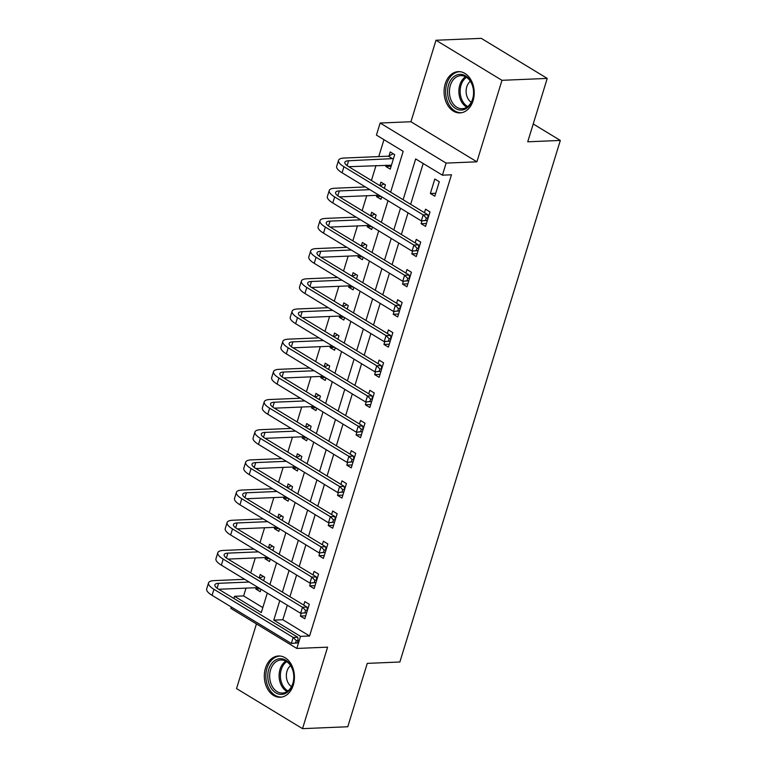 <?xml version="1.0" encoding="UTF-8"?>
<svg xmlns="http://www.w3.org/2000/svg" width="767" height="767" viewBox="0 0 767 767"><rect width="100%" height="100%" fill="white"/><g stroke="black" fill="none" stroke-linecap="round" stroke-linejoin="round"><path stroke-width="1.15" d="M445.234 83.824A20.651 15.052 -92.4 0 0 460.008 112.902A20.651 15.052 -92.4 0 0 473.057 100.726A20.651 15.052 -92.4 0 0 458.282 71.638A20.651 15.052 -92.4 0 0 445.234 83.824M265.468 668.172A20.651 15.052 -92.4 0 0 280.243 697.251A20.651 15.052 -92.4 0 0 293.282 685.065A20.651 15.052 -92.4 0 0 278.507 655.986A20.651 15.052 -92.4 0 0 265.468 668.172M390.633 192.153L403.183 151.348L376.434 135.107L380.154 123.027L446.126 163.103L442.415 175.173L415.666 158.932L403.106 199.736M410.93 121.742L476.901 161.808L501.973 80.314L547.235 78.416L481.264 38.35L436.001 40.248L410.93 121.742L380.154 123.027M256.437 623.926L236.543 688.584L302.524 728.65L327.595 647.156L296.819 648.441L230.838 608.375L231.26 606.994M233.887 598.481L234.549 596.304L261.298 612.545L267.3 593.054M246.006 588.126L243.609 595.921L234.549 596.304M383.96 139.68L378.764 156.593M376.003 165.567L371.41 180.485M366.712 195.748L362.129 210.666M357.432 225.929L352.839 240.848M348.141 256.111L343.549 271.039M338.861 286.292L334.268 301.22M329.57 316.474L324.978 331.402M320.29 346.665L315.697 361.583M310.999 376.846L306.407 391.764M301.719 407.028L297.126 421.955M292.428 437.209L287.836 452.137M283.148 467.391L278.555 482.318M273.857 497.582L269.265 512.5M264.577 527.763L259.984 542.681M255.286 557.945L250.694 572.863M501.973 80.314L436.001 40.248M547.235 78.416L527.734 141.799L560.322 140.438L399.866 662.007L367.278 663.369L347.777 726.752L302.524 728.65M243.609 595.921L262.822 607.598M256.188 587.704L255.785 588.998L260.243 591.702L261.01 589.229M263.627 580.715L264.701 577.215L260.243 574.502L259.169 578.011M265.468 557.513L265.075 558.807L269.533 561.521L270.291 559.047M272.908 550.533L273.992 547.034L269.533 544.321L268.45 547.83M274.759 527.332L274.356 528.626L278.814 531.339L279.581 528.866M282.198 520.352L283.272 516.843L278.814 514.139L277.74 517.648M284.039 497.15L283.646 498.445L288.104 501.148L288.862 498.684M291.479 490.171L292.563 486.661L288.104 483.958L287.021 487.457M293.33 466.969L292.927 468.263L297.385 470.967L298.152 468.493M300.769 459.989L301.843 456.48L297.385 453.776L296.311 457.276M302.61 436.787L302.217 438.082L306.675 440.785L307.433 438.312M310.05 429.798L311.134 426.299L306.675 423.595L305.592 427.094M311.901 406.606L311.498 407.891L315.956 410.604L316.723 408.13M319.34 399.617L320.414 396.117L315.956 393.404L314.882 396.913M321.181 376.415L320.788 377.709L325.246 380.422L326.004 377.949M328.621 369.435L329.705 365.936L325.246 363.222L324.163 366.731M330.472 346.233L330.069 347.528L334.527 350.231L335.294 347.767M337.911 339.254L338.985 335.745L334.527 333.041L333.453 336.55M339.762 316.052L339.359 317.346L343.817 320.05L344.575 317.586M347.192 309.072L348.276 305.563L343.817 302.86L342.734 306.359M349.043 285.87L348.649 287.165L353.098 289.868L353.865 287.395M356.482 278.891L357.556 275.382L353.098 272.678L352.024 276.178M358.333 255.689L357.93 256.983L362.388 259.687L363.146 257.213M365.763 248.7L366.847 245.2L362.388 242.487L361.305 245.996M367.614 225.498L367.22 226.792L371.669 229.506L372.436 227.032M375.053 218.518L376.127 215.019L371.669 212.306L370.595 215.815M376.904 195.317L376.501 196.611L380.959 199.324L381.717 196.851M384.334 188.337L385.418 184.828L380.959 182.124L379.876 185.633M386.185 165.135L385.791 166.429L390.25 169.133L394.698 154.646L390.24 151.943L389.032 155.883M287.309 605.201L282.831 619.746L309.58 635.996L451.466 174.79L442.415 175.173M423.192 163.505L410.642 204.31M408.025 212.823L401.352 234.491M398.735 243.005L392.071 264.673M389.454 273.186L382.781 294.864M380.164 303.368L373.5 325.045M370.883 333.559L364.21 355.226M361.593 363.74L354.929 385.408M352.312 393.922L345.639 415.589M343.022 424.103L336.358 445.771M333.741 454.285L327.068 475.962M324.451 484.476L317.787 506.143M315.17 514.657L308.497 536.325M305.88 544.838L299.216 566.506M296.589 575.02L289.926 596.688M301.23 613.264L300.367 616.064L304.825 618.777L309.283 604.291L304.825 601.577L303.751 605.086M310.52 583.083L309.657 585.883L314.115 588.596L318.564 574.099L314.106 571.396L313.032 574.905M319.801 552.902L318.938 555.701L323.396 558.405L327.854 543.918L323.396 541.214L322.322 544.714M329.091 522.711L328.228 525.52L332.686 528.223L337.135 513.737L332.677 511.033L331.603 514.532M338.372 492.529L337.509 495.338L341.967 498.042L346.425 483.555L341.967 480.851L340.893 484.351M347.662 462.348L346.799 465.147L351.257 467.86L355.706 453.374L351.257 450.66L350.174 454.169M356.943 432.166L356.08 434.966L360.538 437.679L364.996 423.192L360.538 420.479L359.464 423.988M366.233 401.985L365.37 404.784L369.828 407.488L374.277 393.001L369.828 390.298L368.745 393.807M375.514 371.803L374.651 374.603L379.109 377.306L383.567 362.82L379.109 360.116L378.035 363.616M384.804 341.612L383.941 344.421L388.399 347.125L392.857 332.638L388.399 329.935L387.316 333.434M394.085 311.431L393.222 314.24L397.68 316.944L402.138 302.457L397.68 299.744L396.606 303.253M403.375 281.249L402.512 284.049L406.97 286.762L411.428 272.275L406.97 269.562L405.887 273.071M412.656 251.068L411.793 253.867L416.251 256.581L420.709 242.084L416.251 239.381L415.177 242.89M421.946 220.886L421.083 223.686L425.541 226.39L429.999 211.903L425.541 209.199L424.458 212.699M434.822 196.208L439.28 181.721L434.822 179.018L430.364 193.505L434.822 196.208M560.322 140.438L533.218 123.976M476.901 161.808L446.126 163.103M309.58 635.996L300.53 636.37L296.819 648.441M269.917 584.54L276.58 562.873M279.198 554.359L285.87 532.682M288.488 524.168L295.151 502.5M297.769 493.986L304.441 472.319M307.059 463.805L313.722 442.137M316.34 433.623L323.012 411.956M325.63 403.442L332.293 381.765M334.92 373.261L341.583 351.583M344.201 343.07L350.864 321.402M353.491 312.888L360.154 291.22M362.772 282.707L369.435 261.039M372.062 252.525L378.725 230.848M381.343 222.344L388.006 200.666M279.782 600.628L273.781 620.129L300.53 636.37M400.489 208.25L393.826 229.918M391.208 238.432L384.535 260.099M381.918 268.613L375.255 290.29M372.637 298.804L365.964 320.472M363.347 328.985L356.684 350.653M354.066 359.167L347.393 380.835M344.776 389.348L338.113 411.016M335.495 419.53L328.822 441.207M326.205 449.711L319.542 471.389M316.924 479.902L310.252 501.57M307.634 510.084L300.971 531.752M298.353 540.265L291.681 561.933M289.063 570.447L282.4 592.114M282.831 619.746L273.781 620.129M305.726 615.843L300.367 616.064M260.31 588.807L255.785 588.998M391.151 166.209L385.791 166.429M381.017 196.419L376.501 196.611M371.736 226.61L367.22 226.792M362.446 256.792L357.93 256.983M353.165 286.973L348.649 287.165M343.875 317.154L339.359 317.346M334.594 347.336L330.069 347.528M325.304 377.527L320.788 377.709M316.023 407.708L311.498 407.891M306.733 437.89L302.217 438.082M297.452 468.071L292.927 468.263M288.162 498.253L283.646 498.445M278.881 528.434L274.356 528.626M269.591 558.625L265.075 558.807M315.016 585.662L309.657 585.883M324.297 555.481L318.938 555.701M333.587 525.29L328.228 525.52M342.868 495.108L337.509 495.338M352.158 464.927L346.799 465.147M361.439 434.745L356.08 434.966M370.729 404.564L365.37 404.784M380.01 374.373L374.651 374.603M389.3 344.191L383.941 344.421M398.581 314.01L393.222 314.24M407.871 283.828L402.512 284.049M417.152 253.647L411.793 253.867M426.442 223.465L421.083 223.686M435.723 193.274L430.364 193.505M297.385 642.938L298.123 640.522L296.311 640.598L295.573 643.014L297.385 642.938L291.335 643.475L293.195 637.435L213.935 589.296A19.856 5.935 -162.9 0 1 208.538 582.891A19.856 5.935 -162.9 0 1 214.137 580.609L244.702 579.325M259.505 578.213L263.263 576.343M258.335 587.608L218.72 589.267M249.16 582.038L218.595 583.313A13.24 3.96 17.1 0 0 214.856 584.837A13.24 3.96 17.1 0 0 218.461 589.114L297.721 637.243L298.123 640.522M295.573 643.014L291.335 643.475L212.075 595.336A19.856 5.935 -162.9 0 1 206.678 588.931L208.538 582.891M296.311 640.598L293.195 637.435L297.721 637.243M306.666 612.756L307.414 610.34L305.602 610.417L304.854 612.833L306.666 612.756L300.626 613.293L302.476 607.253L223.216 559.114A19.856 5.935 -162.9 0 1 217.818 552.71A19.856 5.935 -162.9 0 1 223.427 550.428L253.992 549.143M268.786 548.031L272.553 546.152M267.625 557.427L228.01 559.085M258.45 551.856L227.885 553.132A13.24 3.96 17.1 0 0 224.146 554.656A13.24 3.96 17.1 0 0 227.741 558.922L307.001 607.061L307.414 610.34M304.854 612.833L300.626 613.293L221.366 565.154A19.856 5.935 -162.9 0 1 215.958 558.75L217.818 552.71M305.602 610.417L302.476 607.253L307.001 607.061M315.956 582.575L316.694 580.159L314.882 580.236L314.144 582.642L315.956 582.575L309.906 583.102L311.766 577.072L232.506 528.933A19.856 5.935 -162.9 0 1 227.109 522.528A19.856 5.935 -162.9 0 1 232.708 520.247L263.273 518.962M278.076 517.85L281.834 515.97M276.906 527.245L237.291 528.904M267.731 521.665L237.166 522.95A13.24 3.96 17.1 0 0 233.427 524.475A13.24 3.96 17.1 0 0 237.032 528.741L316.292 576.88L316.694 580.159M314.144 582.642L309.906 583.102L230.646 534.973A19.856 5.935 -162.9 0 1 225.249 528.559L227.109 522.528M314.882 580.236L311.766 577.072L316.292 576.88M325.237 552.384L325.985 549.977L324.173 550.044L323.425 552.461L325.237 552.384L319.197 552.921L321.047 546.89L241.787 498.751A19.856 5.935 -162.9 0 1 236.389 492.347A19.856 5.935 -162.9 0 1 241.998 490.055L272.563 488.78M287.357 487.659L291.124 485.789M286.196 497.064L246.581 498.723M277.021 491.484L246.456 492.769A13.24 3.96 17.1 0 0 242.717 494.293A13.24 3.96 17.1 0 0 246.312 498.56L325.572 546.698L325.985 549.977M323.425 552.461L319.197 552.921L239.937 504.791A19.856 5.935 -162.9 0 1 234.529 498.377L236.389 492.347M324.173 550.044L321.047 546.89L325.572 546.698M334.527 522.202L335.265 519.786L333.453 519.863L332.715 522.279L334.527 522.202L328.477 522.739L330.337 516.699L251.077 468.57A19.856 5.935 -162.9 0 1 245.68 462.156A19.856 5.935 -162.9 0 1 251.279 459.874L281.844 458.599M296.647 457.477L300.405 455.608M295.477 466.873L255.862 468.541M286.302 461.303L255.737 462.587A13.24 3.96 17.1 0 0 251.998 464.102A13.24 3.96 17.1 0 0 255.603 468.378L334.863 516.517L335.265 519.786M332.715 522.279L328.477 522.739L249.217 474.6A19.856 5.935 -162.9 0 1 243.82 468.196L245.68 462.156M333.453 519.863L330.337 516.699L334.863 516.517M291.182 666.101A17.871 13.029 87.6 0 1 288.737 691.038A17.871 13.029 87.6 0 1 270.463 687.021A17.871 13.029 87.6 0 1 272.908 662.084A17.871 13.029 87.6 0 1 291.182 666.101M272.132 686.206A16.548 12.061 -92.4 0 0 282.419 693.052A16.548 12.061 -92.4 0 0 292.697 683.828A16.548 12.061 -92.4 0 0 291.326 666.839A16.548 12.061 -92.4 0 0 281.038 659.994A16.548 12.061 -92.4 0 0 270.761 669.217A16.548 12.061 -92.4 0 0 272.132 686.206M291.489 686.618A11.783 8.59 87.6 0 1 288.114 682.87A11.783 8.59 87.6 0 1 290.607 665.651M280.243 656.053A20.517 14.957 -92.4 0 0 279.965 656.063A20.517 14.957 -92.4 0 0 267.223 667.501A20.517 14.957 -92.4 0 0 268.929 688.574A20.517 14.957 -92.4 0 0 281.681 697.059A20.517 14.957 -92.4 0 0 281.959 697.05M448.561 84.907A17.871 13.029 87.6 0 1 465.607 75.914A17.871 13.029 87.6 0 1 472.625 99.528A17.871 13.029 87.6 0 1 455.579 108.511A17.871 13.029 87.6 0 1 448.561 84.907M472.645 98.943A16.548 12.061 -92.4 0 0 460.804 75.645A16.548 12.061 -92.4 0 0 450.354 85.405A16.548 12.061 -92.4 0 0 462.194 108.713A16.548 12.061 -92.4 0 0 472.645 98.943M471.254 102.27A11.783 8.59 87.6 0 1 466.777 86.805A11.783 8.59 87.6 0 1 470.372 81.302M459.73 71.715L459.989 71.705A20.517 14.957 -92.4 0 0 459.73 71.715A20.517 14.957 -92.4 0 0 446.777 83.824A20.517 14.957 -92.4 0 0 461.456 112.711A20.517 14.957 -92.4 0 0 461.724 112.701M343.808 492.021L344.556 489.605L342.744 489.682L341.996 492.098L343.808 492.021L337.768 492.558L339.618 486.518L260.358 438.388A19.856 5.935 -162.9 0 1 254.96 431.974A19.856 5.935 -162.9 0 1 260.569 429.693L291.134 428.417M305.928 427.296L309.695 425.426M304.767 436.691L265.152 438.35M295.592 431.121L265.027 432.396A13.24 3.96 17.1 0 0 261.288 433.921A13.24 3.96 17.1 0 0 264.883 438.197L344.153 486.336L344.556 489.605M341.996 492.098L337.768 492.558L258.508 444.419A19.856 5.935 -162.9 0 1 253.1 438.015L254.96 431.974M342.744 489.682L339.618 486.518L344.153 486.336M353.098 461.839L353.836 459.423L352.024 459.5L351.286 461.916L353.098 461.839L347.048 462.376L348.908 456.336L269.648 408.197A19.856 5.935 -162.9 0 1 264.251 401.793A19.856 5.935 -162.9 0 1 269.85 399.511L300.415 398.226M315.218 397.114L318.976 395.235M314.048 406.51L274.433 408.169M304.873 400.94L274.308 402.215A13.24 3.96 17.1 0 0 270.569 403.739A13.24 3.96 17.1 0 0 274.174 408.015L353.434 456.144L353.836 459.423M351.286 461.916L347.048 462.376L267.788 414.238A19.856 5.935 -162.9 0 1 262.391 407.833L264.251 401.793M352.024 459.5L348.908 456.336L353.434 456.144M362.379 431.658L363.127 429.242L361.315 429.319L360.567 431.735L362.379 431.658L356.339 432.195L358.189 426.155L278.929 378.016A19.856 5.935 -162.9 0 1 273.531 371.612A19.856 5.935 -162.9 0 1 279.14 369.33L309.705 368.045M324.499 366.933L328.266 365.054M323.338 376.329L283.723 377.987M314.163 370.758L283.598 372.033A13.24 3.96 17.1 0 0 279.859 373.558A13.24 3.96 17.1 0 0 283.454 377.824L362.724 425.963L363.127 429.242M360.567 431.735L356.339 432.195L277.079 384.056A19.856 5.935 -162.9 0 1 271.671 377.652L273.531 371.612M361.315 429.319L358.189 426.155L362.724 425.963M371.669 401.467L372.407 399.061L370.595 399.137L369.857 401.544L371.669 401.467L365.619 402.004L367.479 395.973L288.219 347.834A19.856 5.935 -162.9 0 1 282.822 341.43A19.856 5.935 -162.9 0 1 288.421 339.148L318.986 337.863M333.789 336.751L337.547 334.872M332.619 346.147L293.004 347.806M323.444 340.567L292.879 341.852A13.24 3.96 17.1 0 0 289.14 343.376A13.24 3.96 17.1 0 0 292.745 347.643L372.005 395.782L372.407 399.061M369.857 401.544L365.619 402.004L286.359 353.875A19.856 5.935 -162.9 0 1 280.962 347.461L282.822 341.43M370.595 399.137L367.479 395.973L372.005 395.782M380.95 371.286L381.698 368.869L379.886 368.946L379.138 371.362L380.95 371.286L374.91 371.822L376.76 365.792L297.5 317.653A19.856 5.935 -162.9 0 1 292.102 311.249A19.856 5.935 -162.9 0 1 297.711 308.957L328.276 307.682M343.07 306.56L346.837 304.691M341.909 315.966L302.294 317.624M332.734 310.386L302.169 311.67A13.24 3.96 17.1 0 0 298.43 313.195A13.24 3.96 17.1 0 0 302.025 317.461L381.295 365.6L381.698 368.869M379.138 371.362L374.91 371.822L295.65 323.684A19.856 5.935 -162.9 0 1 290.242 317.279L292.102 311.249M379.886 368.946L376.76 365.792L381.295 365.6M390.24 341.104L390.978 338.688L389.166 338.765L388.428 341.181L390.24 341.104L384.19 341.641L386.05 335.601L306.79 287.472A19.856 5.935 -162.9 0 1 301.393 281.058A19.856 5.935 -162.9 0 1 306.992 278.776L337.557 277.501M352.36 276.379L356.118 274.509M351.19 285.775L311.575 287.443M342.015 280.204L311.45 281.489A13.24 3.96 17.1 0 0 307.711 283.004A13.24 3.96 17.1 0 0 311.316 287.28L390.576 335.419L390.978 338.688M388.428 341.181L384.19 341.641L304.93 293.502A19.856 5.935 -162.9 0 1 299.533 287.098L301.393 281.058M389.166 338.765L386.05 335.601L390.576 335.419M399.521 310.923L400.269 308.507L398.457 308.583L397.709 310.999L399.521 310.923L393.481 311.46L395.331 305.419L316.071 257.281A19.856 5.935 -162.9 0 1 310.673 250.876A19.856 5.935 -162.9 0 1 316.282 248.594L346.847 247.31M361.64 246.197L365.408 244.328M360.48 255.593L320.865 257.252M351.305 250.023L320.74 251.298A13.24 3.96 17.1 0 0 317.001 252.822A13.24 3.96 17.1 0 0 320.596 257.098L399.866 305.228L400.269 308.507M397.709 310.999L393.481 311.46L314.221 263.321A19.856 5.935 -162.9 0 1 308.813 256.916L310.673 250.876M398.457 308.583L395.331 305.419L399.866 305.228M408.811 280.741L409.549 278.325L407.737 278.402L406.999 280.818L408.811 280.741L402.761 281.278L404.621 275.238L325.361 227.099A19.856 5.935 -162.9 0 1 319.964 220.695A19.856 5.935 -162.9 0 1 325.563 218.413L356.128 217.128M370.931 216.016L374.689 214.137M369.761 225.412L330.146 227.07M360.586 219.841L330.021 221.117A13.24 3.96 17.1 0 0 326.282 222.641A13.24 3.96 17.1 0 0 329.887 226.907L409.147 275.046L409.549 278.325M406.999 280.818L402.761 281.278L323.501 233.139A19.856 5.935 -162.9 0 1 318.104 226.735L319.964 220.695M407.737 278.402L404.621 275.238L409.147 275.046M418.092 250.56L418.84 248.144L417.027 248.22L416.28 250.627L418.092 250.56L412.052 251.087L413.902 245.056L334.642 196.918A19.856 5.935 -162.9 0 1 329.244 190.513A19.856 5.935 -162.9 0 1 334.853 188.231L365.418 186.947M380.211 185.835L383.979 183.955M379.051 195.23L339.436 196.889M369.876 189.65L339.311 190.935A13.24 3.96 17.1 0 0 335.572 192.459A13.24 3.96 17.1 0 0 339.167 196.726L418.437 244.865L418.84 248.144M416.28 250.627L412.052 251.087L332.792 202.958A19.856 5.935 -162.9 0 1 327.384 196.544L329.244 190.513M417.027 248.22L413.902 245.056L418.437 244.865M427.382 220.369L428.12 217.962L426.308 218.029L425.57 220.445L427.382 220.369L421.332 220.906L423.192 214.875L343.932 166.736A19.856 5.935 -162.9 0 1 338.535 160.332A19.856 5.935 -162.9 0 1 344.134 158.04L388.409 156.19L393.26 153.774M391.458 165.202L348.717 166.707M393.49 158.587L348.592 160.754A13.24 3.96 17.1 0 0 344.853 162.278A13.24 3.96 17.1 0 0 348.458 166.544L427.718 214.683L428.12 217.962M425.57 220.445L421.332 220.906L342.072 172.776A19.856 5.935 -162.9 0 1 336.675 166.362L338.535 160.332M426.308 218.029L423.192 214.875L427.718 214.683M392.867 158.894L388.409 156.19M217.09 588.203L218.595 583.313M212.075 595.336L213.935 589.296M226.38 558.012L227.885 553.132M221.366 565.154L223.216 559.114M235.661 527.83L237.166 522.95M230.646 534.973L232.506 528.933M244.951 497.649L246.456 492.769M239.937 504.791L241.787 498.751M254.232 467.467L255.737 462.587M249.217 474.6L251.077 468.57M287.079 691.537A16.548 12.061 87.6 0 1 281.566 685.813A16.548 12.061 87.6 0 1 285.803 661.116M286.733 661.662A16.002 11.668 -92.4 0 0 282.783 685.458A16.002 11.668 -92.4 0 0 287.961 690.914M466.854 107.188A16.548 12.061 87.6 0 1 459.788 85.012A16.548 12.061 87.6 0 1 465.579 76.767M466.499 77.314A16.002 11.668 -92.4 0 0 461.044 85.195A16.002 11.668 -92.4 0 0 467.726 106.565M263.522 437.286L265.027 432.396M258.508 444.419L260.358 438.388M272.812 407.095L274.308 402.215M267.788 414.238L269.648 408.197M282.093 376.913L283.598 372.033M277.079 384.056L278.929 378.016M291.383 346.732L292.879 341.852M286.359 353.875L288.219 347.834M300.664 316.55L302.169 311.67M295.65 323.684L297.5 317.653M309.954 286.369L311.45 281.489M304.93 293.502L306.79 287.472M319.235 256.188L320.74 251.298M314.221 263.321L316.071 257.281M328.525 225.997L330.021 221.117M323.501 233.139L325.361 227.099M337.806 195.815L339.311 190.935M332.792 202.958L334.642 196.918M347.096 165.634L348.592 160.754M342.072 172.776L343.932 166.736"/></g></svg>
